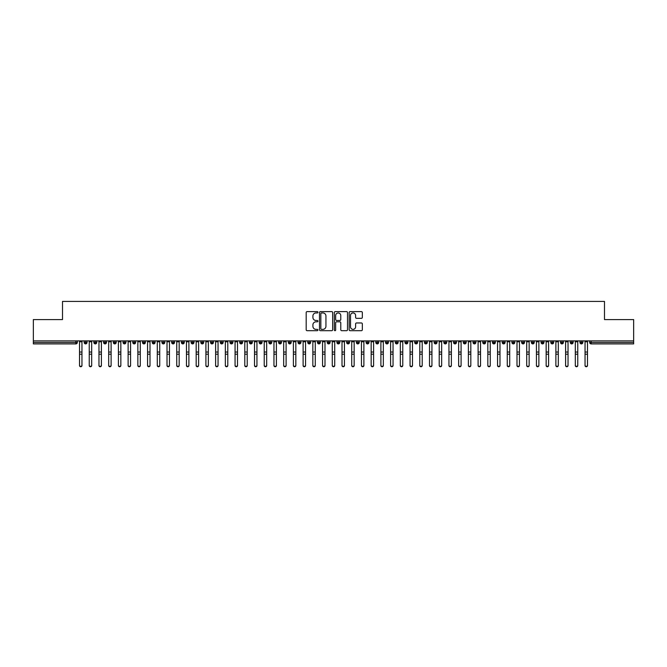 <?xml version="1.0" encoding="UTF-8"?>
<svg xmlns="http://www.w3.org/2000/svg" width="667" height="667" viewBox="0 0 667 667"><rect width="100%" height="100%" fill="white"/><g stroke="black" fill="none" stroke-linecap="round" stroke-linejoin="round"><path stroke-width="1" d="M317.942 312.273A0.667 0.667 0 0 0 317.275 311.606L307.137 311.606A0.95 0.95 0 0 0 306.186 312.565L306.186 329.74A0.95 0.95 0 0 0 307.137 330.69L317.275 330.69A0.667 0.667 0 0 0 317.942 330.023A0.667 0.667 0 0 0 317.275 329.356L315.966 329.356A3.052 3.052 0 0 1 312.915 326.305L312.915 324.871A3.052 3.052 0 0 1 315.966 321.819L317.275 321.819A0.667 0.667 0 0 0 317.942 321.152A0.667 0.667 0 0 0 317.275 320.485L315.966 320.485A3.052 3.052 0 0 1 312.915 317.425L312.915 316A3.052 3.052 0 0 1 315.966 312.948L317.275 312.948A0.667 0.667 0 0 0 317.942 312.273M361.389 318.334A0.95 0.95 0 0 0 362.339 317.384L362.339 312.565A0.95 0.95 0 0 0 361.389 311.606L350.125 311.606A0.95 0.95 0 0 0 349.175 312.565L349.175 329.74A0.95 0.95 0 0 0 350.125 330.69L361.389 330.69A0.95 0.95 0 0 0 362.339 329.74L362.339 323.92A0.95 0.95 0 0 0 361.389 322.961L356.57 322.961A0.95 0.95 0 0 0 355.611 323.92L355.611 326.805A2.551 2.551 0 0 1 353.06 329.356A2.551 2.551 0 0 1 350.508 326.805L350.508 315.499A2.551 2.551 0 0 1 353.06 312.948A2.551 2.551 0 0 1 355.611 315.499L355.611 317.384A0.95 0.95 0 0 0 356.57 318.334L361.389 318.334M33.35 340.887L633.65 340.887L633.65 319.593L604.485 319.593L604.485 301.417L62.515 301.417L62.515 319.593L33.35 319.593L33.35 342.438L75.855 342.438L75.855 340.887M332.666 312.565A0.95 0.95 0 0 0 331.707 311.606L320.452 311.606A0.95 0.95 0 0 0 319.493 312.565L319.493 329.74A0.95 0.95 0 0 0 320.452 330.69L331.707 330.69A0.95 0.95 0 0 0 332.666 329.74L332.666 312.565M335.293 311.606L346.548 311.606A0.95 0.95 0 0 1 347.507 312.565L347.507 329.74A0.95 0.95 0 0 1 346.548 330.69L341.729 330.69A0.95 0.95 0 0 1 340.779 329.74L340.779 322.77A0.95 0.95 0 0 0 339.82 321.819L336.627 321.819A0.95 0.95 0 0 0 335.668 322.77L335.668 330.023A0.667 0.667 0 0 1 335.001 330.69A0.667 0.667 0 0 1 334.334 330.023L334.334 312.565A0.95 0.95 0 0 1 335.293 311.606M77.314 342.438L75.855 342.438L75.855 343.897A1.459 1.459 0 0 0 77.314 342.438L77.314 340.887L77.314 342.438A1.459 1.459 0 0 1 75.855 343.897L33.35 343.897L33.35 342.438M633.65 340.887L633.65 343.897L591.145 343.897A1.459 1.459 0 0 1 589.686 342.438L589.686 340.887M85.626 340.887L85.626 343.897A1.459 1.459 0 0 1 84.167 342.438L84.167 340.887M87.035 340.887L87.035 342.438A1.459 1.459 0 0 1 85.626 343.897A1.459 1.459 0 0 0 87.035 342.438L84.167 342.438A1.459 1.459 0 0 0 85.626 343.897M95.348 340.887L95.348 343.897A1.459 1.459 0 0 1 93.889 342.438L93.889 340.887L93.889 342.438A1.459 1.459 0 0 0 95.348 343.897A1.459 1.459 0 0 0 96.757 342.438L96.757 340.887M105.069 340.887L105.069 343.897A1.459 1.459 0 0 1 103.61 342.438L103.61 340.887L103.61 342.438A1.459 1.459 0 0 0 105.069 343.897A1.459 1.459 0 0 0 106.478 342.438L106.478 340.887M114.791 340.887L114.791 343.897A1.459 1.459 0 0 1 113.332 342.438L113.332 340.887L113.332 342.438A1.459 1.459 0 0 0 114.791 343.897A1.459 1.459 0 0 0 116.2 342.438L116.2 340.887M124.512 340.887L124.512 343.897A1.459 1.459 0 0 1 123.053 342.438L123.053 340.887L123.053 342.438A1.459 1.459 0 0 0 124.512 343.897A1.459 1.459 0 0 0 125.921 342.438L125.921 340.887M134.234 340.887L134.234 343.897A1.459 1.459 0 0 1 132.775 342.438L132.775 340.887L132.775 342.438A1.459 1.459 0 0 0 134.234 343.897A1.459 1.459 0 0 0 135.643 342.438L135.643 340.887M143.955 340.887L143.955 343.897A1.459 1.459 0 0 1 142.496 342.438L142.496 340.887L142.496 342.438A1.459 1.459 0 0 0 143.955 343.897A1.459 1.459 0 0 0 145.364 342.438L145.364 340.887M153.677 340.887L153.677 343.897A1.459 1.459 0 0 1 152.218 342.438L152.218 340.887L152.218 342.438A1.459 1.459 0 0 0 153.677 343.897A1.459 1.459 0 0 0 155.086 342.438L155.086 340.887M163.398 340.887L163.398 343.897A1.459 1.459 0 0 1 161.939 342.438L161.939 340.887L161.939 342.438A1.459 1.459 0 0 0 163.398 343.897A1.459 1.459 0 0 0 164.807 342.438L164.807 340.887M173.12 340.887L173.12 343.897A1.459 1.459 0 0 1 171.661 342.438L171.661 340.887L171.661 342.438A1.459 1.459 0 0 0 173.12 343.897A1.459 1.459 0 0 0 174.529 342.438L174.529 340.887M182.841 340.887L182.841 343.897A1.459 1.459 0 0 1 181.382 342.438L181.382 340.887L181.382 342.438A1.459 1.459 0 0 0 182.841 343.897A1.459 1.459 0 0 0 184.25 342.438L184.25 340.887M192.563 340.887L192.563 343.897A1.459 1.459 0 0 1 191.104 342.438L191.104 340.887L191.104 342.438A1.459 1.459 0 0 0 192.563 343.897A1.459 1.459 0 0 0 193.972 342.438L193.972 340.887M202.284 340.887L202.284 343.897A1.459 1.459 0 0 1 200.825 342.438A1.459 1.459 0 0 0 202.284 343.897A1.459 1.459 0 0 1 200.825 342.438L200.825 340.887M203.693 340.887L203.693 342.438A1.459 1.459 0 0 1 202.284 343.897A1.459 1.459 0 0 0 203.693 342.438L200.825 342.438M212.006 343.897A1.459 1.459 0 0 1 210.547 342.438L210.547 340.887L210.547 342.438A1.459 1.459 0 0 0 212.006 343.897A1.459 1.459 0 0 0 213.415 342.438L213.415 340.887L213.415 342.438A1.459 1.459 0 0 1 212.006 343.897L212.006 342.438L213.415 342.438M221.727 340.887L221.727 343.897A1.459 1.459 0 0 1 220.268 342.438L220.268 340.887L220.268 342.438A1.459 1.459 0 0 0 221.727 343.897A1.459 1.459 0 0 0 223.137 342.438L223.137 340.887M231.449 340.887L231.449 343.897A1.459 1.459 0 0 1 229.99 342.438L229.99 340.887L229.99 342.438A1.459 1.459 0 0 0 231.449 343.897A1.459 1.459 0 0 0 232.858 342.438L232.858 340.887M241.171 340.887L241.171 342.438L239.711 342.438L239.711 340.887L239.711 342.438A1.459 1.459 0 0 0 241.171 343.897A1.459 1.459 0 0 0 242.58 342.438L242.58 340.887L242.58 342.438A1.459 1.459 0 0 1 241.171 343.897A1.459 1.459 0 0 1 239.711 342.438A1.459 1.459 0 0 0 241.171 343.897L241.171 342.438L242.58 342.438M250.892 340.887L250.892 343.897A1.459 1.459 0 0 1 249.433 342.438L249.433 340.887L249.433 342.438A1.459 1.459 0 0 0 250.892 343.897A1.459 1.459 0 0 0 252.301 342.438L252.301 340.887M260.614 340.887L260.614 343.897A1.459 1.459 0 0 1 259.155 342.438L259.155 340.887L259.155 342.438A1.459 1.459 0 0 0 260.614 343.897A1.459 1.459 0 0 0 262.023 342.438L262.023 340.887M270.335 340.887L270.335 343.897A1.459 1.459 0 0 1 268.876 342.438L268.876 340.887L268.876 342.438A1.459 1.459 0 0 0 270.335 343.897A1.459 1.459 0 0 0 271.744 342.438L271.744 340.887M280.057 340.887L280.057 343.897A1.459 1.459 0 0 1 278.598 342.438L278.598 340.887M281.466 340.887L281.466 342.438A1.459 1.459 0 0 1 280.057 343.897A1.459 1.459 0 0 0 281.466 342.438L278.598 342.438A1.459 1.459 0 0 0 280.057 343.897M289.778 340.887L289.778 343.897A1.459 1.459 0 0 1 288.319 342.438L288.319 340.887L288.319 342.438A1.459 1.459 0 0 0 289.778 343.897A1.459 1.459 0 0 0 291.187 342.438L291.187 340.887M299.5 340.887L299.5 343.897A1.459 1.459 0 0 1 298.041 342.438L298.041 340.887M300.909 340.887L300.909 342.438A1.459 1.459 0 0 1 299.5 343.897A1.459 1.459 0 0 0 300.909 342.438L298.041 342.438A1.459 1.459 0 0 0 299.5 343.897M309.221 340.887L309.221 343.897A1.459 1.459 0 0 1 307.762 342.438L307.762 340.887M310.63 340.887L310.63 342.438A1.459 1.459 0 0 1 309.221 343.897A1.459 1.459 0 0 0 310.63 342.438L307.762 342.438A1.459 1.459 0 0 0 309.221 343.897M318.943 340.887L318.943 343.897A1.459 1.459 0 0 1 317.484 342.438A1.459 1.459 0 0 0 318.943 343.897A1.459 1.459 0 0 1 317.484 342.438L317.484 340.887M320.352 340.887L320.352 342.438L320.352 340.887M328.664 340.887L328.664 343.897A1.459 1.459 0 0 1 327.205 342.438L327.205 340.887M330.073 340.887L330.073 342.438A1.459 1.459 0 0 1 328.664 343.897A1.459 1.459 0 0 0 330.073 342.438L327.205 342.438A1.459 1.459 0 0 0 328.664 343.897M338.386 340.887L338.386 343.897A1.459 1.459 0 0 1 336.927 342.438L336.927 340.887M339.795 340.887L339.795 342.438A1.459 1.459 0 0 1 338.386 343.897A1.459 1.459 0 0 0 339.795 342.438L336.927 342.438A1.459 1.459 0 0 0 338.386 343.897M348.107 340.887L348.107 343.897A1.459 1.459 0 0 1 346.648 342.438L346.648 340.887M349.516 340.887L349.516 342.438A1.459 1.459 0 0 1 348.107 343.897A1.459 1.459 0 0 0 349.516 342.438L346.648 342.438A1.459 1.459 0 0 0 348.107 343.897M357.829 340.887L357.829 343.897A1.459 1.459 0 0 1 356.37 342.438L356.37 340.887M359.238 340.887L359.238 342.438A1.459 1.459 0 0 1 357.829 343.897A1.459 1.459 0 0 0 359.238 342.438L356.37 342.438A1.459 1.459 0 0 0 357.829 343.897M367.55 340.887L367.55 343.897A1.459 1.459 0 0 1 366.091 342.438L366.091 340.887M368.959 340.887L368.959 342.438L368.959 340.887M377.272 340.887L377.272 343.897A1.459 1.459 0 0 1 375.813 342.438L375.813 340.887M378.681 340.887L378.681 342.438A1.459 1.459 0 0 1 377.272 343.897A1.459 1.459 0 0 0 378.681 342.438L375.813 342.438A1.459 1.459 0 0 0 377.272 343.897M386.993 340.887L386.993 343.897A1.459 1.459 0 0 1 385.534 342.438L385.534 340.887L385.534 342.438A1.459 1.459 0 0 0 386.993 343.897A1.459 1.459 0 0 0 388.402 342.438L388.402 340.887M396.715 340.887L396.715 343.897A1.459 1.459 0 0 1 395.256 342.438L395.256 340.887M398.124 340.887L398.124 342.438L398.124 340.887M406.436 340.887L406.436 343.897A1.459 1.459 0 0 1 404.977 342.438A1.459 1.459 0 0 0 406.436 343.897A1.459 1.459 0 0 1 404.977 342.438L404.977 340.887M407.845 340.887L407.845 342.438L407.845 340.887M416.158 340.887L416.158 343.897A1.459 1.459 0 0 1 414.699 342.438L414.699 340.887L414.699 342.438A1.459 1.459 0 0 0 416.158 343.897A1.459 1.459 0 0 0 417.567 342.438L417.567 340.887M425.88 340.887L425.88 343.897A1.459 1.459 0 0 1 424.42 342.438A1.459 1.459 0 0 0 425.88 343.897A1.459 1.459 0 0 1 424.42 342.438L424.42 340.887M427.289 340.887L427.289 342.438A1.459 1.459 0 0 1 425.88 343.897A1.459 1.459 0 0 0 427.289 342.438L424.42 342.438M435.601 340.887L435.601 343.897A1.459 1.459 0 0 1 434.142 342.438L434.142 340.887L434.142 342.438A1.459 1.459 0 0 0 435.601 343.897A1.459 1.459 0 0 0 437.01 342.438L437.01 340.887M445.323 340.887L445.323 343.897A1.459 1.459 0 0 1 443.863 342.438L443.863 340.887M446.732 340.887L446.732 342.438L446.732 340.887M455.044 340.887L455.044 343.897A1.459 1.459 0 0 1 453.585 342.438A1.459 1.459 0 0 0 455.044 343.897A1.459 1.459 0 0 1 453.585 342.438L453.585 340.887M456.453 340.887L456.453 342.438L456.453 340.887M464.766 340.887L464.766 343.897A1.459 1.459 0 0 1 463.307 342.438L463.307 340.887M466.175 340.887L466.175 342.438L466.175 340.887M474.487 340.887L474.487 343.897A1.459 1.459 0 0 1 473.028 342.438L473.028 340.887M475.896 340.887L475.896 342.438A1.459 1.459 0 0 1 474.487 343.897A1.459 1.459 0 0 0 475.896 342.438L473.028 342.438A1.459 1.459 0 0 0 474.487 343.897M484.209 340.887L484.209 343.897A1.459 1.459 0 0 1 482.75 342.438A1.459 1.459 0 0 0 484.209 343.897A1.459 1.459 0 0 1 482.75 342.438L482.75 340.887M485.618 340.887L485.618 342.438A1.459 1.459 0 0 1 484.209 343.897A1.459 1.459 0 0 0 485.618 342.438L482.75 342.438M493.93 340.887L493.93 343.897A1.459 1.459 0 0 1 492.471 342.438A1.459 1.459 0 0 0 493.93 343.897A1.459 1.459 0 0 1 492.471 342.438L492.471 340.887M495.339 340.887L495.339 342.438L495.339 340.887M503.652 340.887L503.652 343.897A1.459 1.459 0 0 1 502.193 342.438L502.193 340.887L502.193 342.438A1.459 1.459 0 0 0 503.652 343.897A1.459 1.459 0 0 0 505.061 342.438L505.061 340.887M513.373 340.887L513.373 343.897A1.459 1.459 0 0 1 511.914 342.438A1.459 1.459 0 0 0 513.373 343.897A1.459 1.459 0 0 1 511.914 342.438L511.914 340.887M514.782 340.887L514.782 342.438A1.459 1.459 0 0 1 513.373 343.897A1.459 1.459 0 0 0 514.782 342.438L511.914 342.438M523.095 340.887L523.095 343.897A1.459 1.459 0 0 1 521.636 342.438A1.459 1.459 0 0 0 523.095 343.897A1.459 1.459 0 0 1 521.636 342.438L521.636 340.887M524.504 340.887L524.504 342.438L524.504 340.887M532.816 340.887L532.816 343.897A1.459 1.459 0 0 1 531.357 342.438L531.357 340.887M534.225 340.887L534.225 342.438L534.225 340.887M542.538 340.887L542.538 343.897A1.459 1.459 0 0 1 541.079 342.438A1.459 1.459 0 0 0 542.538 343.897A1.459 1.459 0 0 1 541.079 342.438L541.079 340.887M543.947 340.887L543.947 342.438L543.947 340.887M552.259 340.887L552.259 343.897A1.459 1.459 0 0 1 550.8 342.438A1.459 1.459 0 0 0 552.259 343.897A1.459 1.459 0 0 1 550.8 342.438L550.8 340.887M553.668 340.887L553.668 342.438L553.668 340.887M561.981 340.887L561.981 343.897A1.459 1.459 0 0 1 560.522 342.438A1.459 1.459 0 0 0 561.981 343.897A1.459 1.459 0 0 1 560.522 342.438L560.522 340.887M563.39 340.887L563.39 342.438A1.459 1.459 0 0 1 561.981 343.897A1.459 1.459 0 0 0 563.39 342.438L560.522 342.438M571.702 340.887L571.702 343.897A1.459 1.459 0 0 1 570.243 342.438L570.243 340.887M573.111 340.887L573.111 342.438L573.111 340.887M581.424 340.887L581.424 343.897A1.459 1.459 0 0 1 579.965 342.438A1.459 1.459 0 0 0 581.424 343.897A1.459 1.459 0 0 1 579.965 342.438L579.965 340.887M582.833 340.887L582.833 342.438L582.833 340.887M212.006 340.887L212.006 342.438L210.547 342.438M318.943 343.897A1.459 1.459 0 0 0 320.352 342.438A1.459 1.459 0 0 1 318.943 343.897M367.55 343.897A1.459 1.459 0 0 0 368.959 342.438A1.459 1.459 0 0 1 367.55 343.897A1.459 1.459 0 0 1 366.091 342.438L368.959 342.438M396.715 343.897A1.459 1.459 0 0 0 398.124 342.438A1.459 1.459 0 0 1 396.715 343.897A1.459 1.459 0 0 1 395.256 342.438L398.124 342.438M406.436 343.897A1.459 1.459 0 0 0 407.845 342.438A1.459 1.459 0 0 1 406.436 343.897M445.323 343.897A1.459 1.459 0 0 0 446.732 342.438A1.459 1.459 0 0 1 445.323 343.897A1.459 1.459 0 0 1 443.863 342.438L446.732 342.438M455.044 343.897A1.459 1.459 0 0 0 456.453 342.438A1.459 1.459 0 0 1 455.044 343.897M464.766 343.897A1.459 1.459 0 0 0 466.175 342.438A1.459 1.459 0 0 1 464.766 343.897A1.459 1.459 0 0 1 463.307 342.438L466.175 342.438M493.93 343.897A1.459 1.459 0 0 0 495.339 342.438A1.459 1.459 0 0 1 493.93 343.897M523.095 343.897A1.459 1.459 0 0 0 524.504 342.438A1.459 1.459 0 0 1 523.095 343.897M532.816 343.897A1.459 1.459 0 0 0 534.225 342.438A1.459 1.459 0 0 1 532.816 343.897A1.459 1.459 0 0 1 531.357 342.438L534.225 342.438M542.538 343.897A1.459 1.459 0 0 0 543.947 342.438A1.459 1.459 0 0 1 542.538 343.897M552.259 343.897A1.459 1.459 0 0 0 553.668 342.438A1.459 1.459 0 0 1 552.259 343.897M571.702 343.897A1.459 1.459 0 0 0 573.111 342.438A1.459 1.459 0 0 1 571.702 343.897A1.459 1.459 0 0 1 570.243 342.438L573.111 342.438M591.145 343.897A1.459 1.459 0 0 1 589.686 342.438A1.459 1.459 0 0 0 591.145 343.897L591.145 342.438L633.65 342.438M581.424 343.897A1.459 1.459 0 0 0 582.833 342.438A1.459 1.459 0 0 1 581.424 343.897M321.502 312.948A0.667 0.667 0 0 0 320.835 313.615L320.835 328.689A0.667 0.667 0 0 0 321.502 329.356L322.886 329.356A3.052 3.052 0 0 0 325.938 326.305L325.938 316A3.052 3.052 0 0 0 322.886 312.948L321.502 312.948M340.779 315.541A2.551 2.551 0 0 0 338.227 312.99A2.551 2.551 0 0 0 335.668 315.541L335.668 319.526A0.95 0.95 0 0 0 336.627 320.485L339.82 320.485A0.95 0.95 0 0 0 340.779 319.526L340.779 315.541M81.958 365.583A1.217 1.159 180 0 1 80.74 366.742A1.217 1.159 180 0 1 79.523 365.583L79.523 365.208A1.217 1.159 -0 0 0 80.74 366.366A1.217 1.159 -0 0 0 81.958 365.208L81.958 354.577M79.523 340.887L79.523 365.208M81.958 340.887L81.958 365.208M91.679 365.583A1.217 1.159 180 0 1 90.462 366.742A1.217 1.159 180 0 1 89.245 365.583L89.245 365.208A1.217 1.159 -0 0 0 90.462 366.366A1.217 1.159 -0 0 0 91.679 365.208L91.679 354.577M101.401 365.583A1.217 1.159 180 0 1 100.183 366.742A1.217 1.159 180 0 1 98.966 365.583L98.966 365.208A1.217 1.159 -0 0 0 100.183 366.366A1.217 1.159 -0 0 0 101.401 365.208L101.401 354.577M111.122 365.583A1.217 1.159 180 0 1 109.905 366.742A1.217 1.159 180 0 1 108.688 365.583L108.688 365.208A1.217 1.159 -0 0 0 109.905 366.366A1.217 1.159 -0 0 0 111.122 365.208L111.122 354.577M120.844 365.583A1.217 1.159 180 0 1 119.626 366.742A1.217 1.159 180 0 1 118.409 365.583L118.409 365.208A1.217 1.159 -0 0 0 119.626 366.366A1.217 1.159 -0 0 0 120.844 365.208L120.844 354.577M89.245 340.887L89.245 365.208M91.679 340.887L91.679 365.208M98.966 340.887L98.966 365.208M101.401 340.887L101.401 365.208M108.688 340.887L108.688 365.208M111.122 340.887L111.122 365.208M118.409 340.887L118.409 365.208M120.844 340.887L120.844 365.208M130.565 365.583A1.217 1.159 180 0 1 129.348 366.742A1.217 1.159 180 0 1 128.131 365.583L128.131 365.208A1.217 1.159 -0 0 0 129.348 366.366A1.217 1.159 -0 0 0 130.565 365.208L130.565 354.577M128.131 340.887L128.131 365.208M130.565 340.887L130.565 365.208M140.287 365.583A1.217 1.159 180 0 1 139.07 366.742A1.217 1.159 180 0 1 137.852 365.583L137.852 365.208A1.217 1.159 -0 0 0 139.07 366.366A1.217 1.159 -0 0 0 140.287 365.208L140.287 354.577M150.008 365.583A1.217 1.159 180 0 1 148.791 366.742A1.217 1.159 180 0 1 147.574 365.583L147.574 365.208A1.217 1.159 -0 0 0 148.791 366.366A1.217 1.159 -0 0 0 150.008 365.208L150.008 354.577M159.73 365.583A1.217 1.159 180 0 1 158.513 366.742A1.217 1.159 180 0 1 157.295 365.583L157.295 365.208A1.217 1.159 -0 0 0 158.513 366.366A1.217 1.159 -0 0 0 159.73 365.208L159.73 354.577M169.451 365.583A1.217 1.159 180 0 1 168.234 366.742A1.217 1.159 180 0 1 167.017 365.583L167.017 365.208A1.217 1.159 -0 0 0 168.234 366.366A1.217 1.159 -0 0 0 169.451 365.208L169.451 354.577M137.852 340.887L137.852 365.208M140.287 340.887L140.287 365.208M147.574 340.887L147.574 365.208M150.008 340.887L150.008 365.208M157.295 340.887L157.295 365.208M159.73 340.887L159.73 365.208M167.017 340.887L167.017 365.208M169.451 340.887L169.451 365.208M179.173 365.583A1.217 1.159 180 0 1 177.956 366.742A1.217 1.159 180 0 1 176.738 365.583L176.738 365.208A1.217 1.159 -0 0 0 177.956 366.366A1.217 1.159 -0 0 0 179.173 365.208L179.173 354.577M188.894 365.583A1.217 1.159 180 0 1 187.677 366.742A1.217 1.159 180 0 1 186.46 365.583L186.46 365.208A1.217 1.159 -0 0 0 187.677 366.366A1.217 1.159 -0 0 0 188.894 365.208L188.894 354.577M198.616 365.583A1.217 1.159 180 0 1 197.399 366.742A1.217 1.159 180 0 1 196.181 365.583L196.181 365.208A1.217 1.159 -0 0 0 197.399 366.366A1.217 1.159 -0 0 0 198.616 365.208L198.616 354.577M208.337 365.583A1.217 1.159 180 0 1 207.12 366.742A1.217 1.159 180 0 1 205.903 365.583L205.903 365.208A1.217 1.159 -0 0 0 207.12 366.366A1.217 1.159 -0 0 0 208.337 365.208L208.337 354.577M218.059 365.583A1.217 1.159 180 0 1 216.842 366.742A1.217 1.159 180 0 1 215.624 365.583L215.624 365.208A1.217 1.159 -0 0 0 216.842 366.366A1.217 1.159 -0 0 0 218.059 365.208L218.059 354.577M176.738 340.887L176.738 365.208M179.173 340.887L179.173 365.208M186.46 340.887L186.46 365.208M188.894 340.887L188.894 365.208M196.181 340.887L196.181 365.208M198.616 340.887L198.616 365.208M205.903 340.887L205.903 365.208M208.337 340.887L208.337 365.208M215.624 340.887L215.624 365.208M218.059 340.887L218.059 365.208M227.78 365.583A1.217 1.159 180 0 1 226.563 366.742A1.217 1.159 180 0 1 225.346 365.583L225.346 365.208A1.217 1.159 -0 0 0 226.563 366.366A1.217 1.159 -0 0 0 227.78 365.208L227.78 354.577M225.346 340.887L225.346 365.208M227.78 340.887L227.78 365.208M237.502 365.583A1.217 1.159 180 0 1 236.285 366.742A1.217 1.159 180 0 1 235.067 365.583L235.067 365.208A1.217 1.159 -0 0 0 236.285 366.366A1.217 1.159 -0 0 0 237.502 365.208L237.502 354.577M235.067 340.887L235.067 365.208M237.502 340.887L237.502 365.208M247.224 365.583A1.217 1.159 180 0 1 246.006 366.742A1.217 1.159 180 0 1 244.789 365.583L244.789 365.208A1.217 1.159 -0 0 0 246.006 366.366A1.217 1.159 -0 0 0 247.224 365.208L247.224 354.577M244.789 340.887L244.789 365.208M247.224 340.887L247.224 365.208M256.945 365.583A1.217 1.159 180 0 1 255.728 366.742A1.217 1.159 180 0 1 254.511 365.583L254.511 365.208A1.217 1.159 -0 0 0 255.728 366.366A1.217 1.159 -0 0 0 256.945 365.208L256.945 354.577M254.511 340.887L254.511 365.208M256.945 340.887L256.945 365.208M266.667 365.583A1.217 1.159 180 0 1 265.449 366.742A1.217 1.159 180 0 1 264.232 365.583L264.232 365.208A1.217 1.159 -0 0 0 265.449 366.366A1.217 1.159 -0 0 0 266.667 365.208L266.667 354.577M264.232 340.887L264.232 365.208M266.667 340.887L266.667 365.208M276.388 365.583A1.217 1.159 180 0 1 275.171 366.742A1.217 1.159 180 0 1 273.954 365.583L273.954 365.208A1.217 1.159 -0 0 0 275.171 366.366A1.217 1.159 -0 0 0 276.388 365.208L276.388 354.577M273.954 340.887L273.954 365.208M276.388 340.887L276.388 365.208M286.11 365.583A1.217 1.159 180 0 1 284.892 366.742A1.217 1.159 180 0 1 283.675 365.583L283.675 365.208A1.217 1.159 -0 0 0 284.892 366.366A1.217 1.159 -0 0 0 286.11 365.208L286.11 354.577M283.675 340.887L283.675 365.208M286.11 340.887L286.11 365.208M295.831 365.583A1.217 1.159 180 0 1 294.614 366.742A1.217 1.159 180 0 1 293.397 365.583L293.397 365.208A1.217 1.159 -0 0 0 294.614 366.366A1.217 1.159 -0 0 0 295.831 365.208L295.831 354.577M293.397 340.887L293.397 365.208M295.831 340.887L295.831 365.208M305.553 365.583A1.217 1.159 180 0 1 304.335 366.742A1.217 1.159 180 0 1 303.118 365.583L303.118 365.208A1.217 1.159 -0 0 0 304.335 366.366A1.217 1.159 -0 0 0 305.553 365.208L305.553 354.577M303.118 340.887L303.118 365.208M305.553 340.887L305.553 365.208M315.274 365.583A1.217 1.159 180 0 1 314.057 366.742A1.217 1.159 180 0 1 312.84 365.583L312.84 365.208A1.217 1.159 -0 0 0 314.057 366.366A1.217 1.159 -0 0 0 315.274 365.208L315.274 354.577M312.84 340.887L312.84 365.208M315.274 340.887L315.274 365.208M324.996 365.583A1.217 1.159 180 0 1 323.778 366.742A1.217 1.159 180 0 1 322.561 365.583L322.561 365.208A1.217 1.159 -0 0 0 323.778 366.366A1.217 1.159 -0 0 0 324.996 365.208L324.996 354.577M322.561 340.887L322.561 365.208M324.996 340.887L324.996 365.208M334.717 365.583A1.217 1.159 180 0 1 333.5 366.742A1.217 1.159 180 0 1 332.283 365.583L332.283 365.208A1.217 1.159 -0 0 0 333.5 366.366A1.217 1.159 -0 0 0 334.717 365.208L334.717 354.577M332.283 340.887L332.283 365.208M334.717 340.887L334.717 365.208M344.439 365.583A1.217 1.159 180 0 1 343.222 366.742A1.217 1.159 180 0 1 342.004 365.583L342.004 365.208A1.217 1.159 -0 0 0 343.222 366.366A1.217 1.159 -0 0 0 344.439 365.208L344.439 354.577M342.004 340.887L342.004 365.208M344.439 340.887L344.439 365.208M354.16 365.583A1.217 1.159 180 0 1 352.943 366.742A1.217 1.159 180 0 1 351.726 365.583L351.726 365.208A1.217 1.159 -0 0 0 352.943 366.366A1.217 1.159 -0 0 0 354.16 365.208L354.16 354.577M351.726 340.887L351.726 365.208M354.16 340.887L354.16 365.208M363.882 365.583A1.217 1.159 180 0 1 362.665 366.742A1.217 1.159 180 0 1 361.447 365.583L361.447 365.208A1.217 1.159 -0 0 0 362.665 366.366A1.217 1.159 -0 0 0 363.882 365.208L363.882 354.577M361.447 340.887L361.447 365.208M363.882 340.887L363.882 365.208M373.603 365.583A1.217 1.159 180 0 1 372.386 366.742A1.217 1.159 180 0 1 371.169 365.583L371.169 365.208A1.217 1.159 -0 0 0 372.386 366.366A1.217 1.159 -0 0 0 373.603 365.208L373.603 354.577M371.169 340.887L371.169 365.208M373.603 340.887L373.603 365.208M383.325 365.583A1.217 1.159 180 0 1 382.108 366.742A1.217 1.159 180 0 1 380.89 365.583L380.89 365.208A1.217 1.159 -0 0 0 382.108 366.366A1.217 1.159 -0 0 0 383.325 365.208L383.325 354.577M380.89 340.887L380.89 365.208M383.325 340.887L383.325 365.208M393.046 365.583A1.217 1.159 180 0 1 391.829 366.742A1.217 1.159 180 0 1 390.612 365.583L390.612 365.208A1.217 1.159 -0 0 0 391.829 366.366A1.217 1.159 -0 0 0 393.046 365.208L393.046 354.577M390.612 340.887L390.612 365.208M393.046 340.887L393.046 365.208M402.768 365.583A1.217 1.159 180 0 1 401.551 366.742A1.217 1.159 180 0 1 400.333 365.583L400.333 365.208A1.217 1.159 -0 0 0 401.551 366.366A1.217 1.159 -0 0 0 402.768 365.208L402.768 354.577M400.333 340.887L400.333 365.208M402.768 340.887L402.768 365.208M412.489 365.583A1.217 1.159 180 0 1 411.272 366.742A1.217 1.159 180 0 1 410.055 365.583L410.055 365.208A1.217 1.159 -0 0 0 411.272 366.366A1.217 1.159 -0 0 0 412.489 365.208L412.489 354.577M410.055 340.887L410.055 365.208M412.489 340.887L412.489 365.208M422.211 365.583A1.217 1.159 180 0 1 420.994 366.742A1.217 1.159 180 0 1 419.776 365.583L419.776 365.208A1.217 1.159 -0 0 0 420.994 366.366A1.217 1.159 -0 0 0 422.211 365.208L422.211 354.577M419.776 340.887L419.776 365.208M422.211 340.887L422.211 365.208M431.933 365.583A1.217 1.159 180 0 1 430.715 366.742A1.217 1.159 180 0 1 429.498 365.583L429.498 365.208A1.217 1.159 -0 0 0 430.715 366.366A1.217 1.159 -0 0 0 431.933 365.208L431.933 354.577M429.498 340.887L429.498 365.208M431.933 340.887L431.933 365.208M441.654 365.583A1.217 1.159 180 0 1 440.437 366.742A1.217 1.159 180 0 1 439.219 365.583L439.219 365.208A1.217 1.159 -0 0 0 440.437 366.366A1.217 1.159 -0 0 0 441.654 365.208L441.654 354.577M439.219 340.887L439.219 365.208M441.654 340.887L441.654 365.208M451.376 365.583A1.217 1.159 180 0 1 450.158 366.742A1.217 1.159 180 0 1 448.941 365.583L448.941 365.208A1.217 1.159 -0 0 0 450.158 366.366A1.217 1.159 -0 0 0 451.376 365.208L451.376 354.577M448.941 340.887L448.941 365.208M451.376 340.887L451.376 365.208M461.097 365.583A1.217 1.159 180 0 1 459.88 366.742A1.217 1.159 180 0 1 458.663 365.583L458.663 365.208A1.217 1.159 -0 0 0 459.88 366.366A1.217 1.159 -0 0 0 461.097 365.208L461.097 354.577M458.663 340.887L458.663 365.208M461.097 340.887L461.097 365.208M470.819 365.583A1.217 1.159 180 0 1 469.601 366.742A1.217 1.159 180 0 1 468.384 365.583L468.384 365.208A1.217 1.159 -0 0 0 469.601 366.366A1.217 1.159 -0 0 0 470.819 365.208L470.819 354.577M468.384 340.887L468.384 365.208M470.819 340.887L470.819 365.208M480.54 365.583A1.217 1.159 180 0 1 479.323 366.742A1.217 1.159 180 0 1 478.106 365.583L478.106 365.208A1.217 1.159 -0 0 0 479.323 366.366A1.217 1.159 -0 0 0 480.54 365.208L480.54 354.577M478.106 340.887L478.106 365.208M480.54 340.887L480.54 365.208M490.262 365.583A1.217 1.159 180 0 1 489.044 366.742A1.217 1.159 180 0 1 487.827 365.583L487.827 365.208A1.217 1.159 -0 0 0 489.044 366.366A1.217 1.159 -0 0 0 490.262 365.208L490.262 354.577M487.827 340.887L487.827 365.208M490.262 340.887L490.262 365.208M499.983 365.583A1.217 1.159 180 0 1 498.766 366.742A1.217 1.159 180 0 1 497.549 365.583L497.549 365.208A1.217 1.159 -0 0 0 498.766 366.366A1.217 1.159 -0 0 0 499.983 365.208L499.983 354.577M497.549 340.887L497.549 365.208M499.983 340.887L499.983 365.208M509.705 365.583A1.217 1.159 180 0 1 508.487 366.742A1.217 1.159 180 0 1 507.27 365.583L507.27 365.208A1.217 1.159 -0 0 0 508.487 366.366A1.217 1.159 -0 0 0 509.705 365.208L509.705 354.577M507.27 340.887L507.27 365.208M509.705 340.887L509.705 365.208M519.426 365.583A1.217 1.159 180 0 1 518.209 366.742A1.217 1.159 180 0 1 516.992 365.583L516.992 365.208A1.217 1.159 -0 0 0 518.209 366.366A1.217 1.159 -0 0 0 519.426 365.208L519.426 354.577M516.992 340.887L516.992 365.208M519.426 340.887L519.426 365.208M529.148 365.583A1.217 1.159 180 0 1 527.931 366.742A1.217 1.159 180 0 1 526.713 365.583L526.713 365.208A1.217 1.159 -0 0 0 527.931 366.366A1.217 1.159 -0 0 0 529.148 365.208L529.148 354.577M526.713 340.887L526.713 365.208M529.148 340.887L529.148 365.208M538.869 365.583A1.217 1.159 180 0 1 537.652 366.742A1.217 1.159 180 0 1 536.435 365.583L536.435 365.208A1.217 1.159 -0 0 0 537.652 366.366A1.217 1.159 -0 0 0 538.869 365.208L538.869 354.577M536.435 340.887L536.435 365.208M538.869 340.887L538.869 365.208M548.591 365.583A1.217 1.159 180 0 1 547.374 366.742A1.217 1.159 180 0 1 546.156 365.583L546.156 365.208A1.217 1.159 -0 0 0 547.374 366.366A1.217 1.159 -0 0 0 548.591 365.208L548.591 354.577M546.156 340.887L546.156 365.208M548.591 340.887L548.591 365.208M558.312 365.583A1.217 1.159 180 0 1 557.095 366.742A1.217 1.159 180 0 1 555.878 365.583L555.878 365.208A1.217 1.159 -0 0 0 557.095 366.366A1.217 1.159 -0 0 0 558.312 365.208L558.312 354.577M555.878 365.583L555.878 340.887M558.312 340.887L558.312 365.208M568.034 365.583A1.217 1.159 180 0 1 566.817 366.742A1.217 1.159 180 0 1 565.599 365.583L565.599 365.208A1.217 1.159 -0 0 0 566.817 366.366A1.217 1.159 -0 0 0 568.034 365.208L568.034 354.577M565.599 340.887L565.599 365.208M568.034 340.887L568.034 365.208M577.755 365.583A1.217 1.159 180 0 1 576.538 366.742A1.217 1.159 180 0 1 575.321 365.583L575.321 365.208A1.217 1.159 -0 0 0 576.538 366.366A1.217 1.159 -0 0 0 577.755 365.208L577.755 354.577M575.321 340.887L575.321 365.208M577.755 340.887L577.755 365.208M587.477 365.583A1.217 1.159 180 0 1 586.26 366.742A1.217 1.159 180 0 1 585.042 365.583L585.042 365.208A1.217 1.159 -0 0 0 586.26 366.366A1.217 1.159 -0 0 0 587.477 365.208L587.477 354.577M585.042 340.887L585.042 365.208M587.477 340.887L587.477 365.208M591.145 340.887L591.145 342.438L589.686 342.438M93.889 342.438A1.459 1.459 0 0 0 95.348 343.897A1.459 1.459 0 0 0 96.757 342.438L93.889 342.438M103.61 342.438A1.459 1.459 0 0 0 105.069 343.897A1.459 1.459 0 0 0 106.478 342.438L103.61 342.438M113.332 342.438A1.459 1.459 0 0 0 114.791 343.897A1.459 1.459 0 0 0 116.2 342.438L113.332 342.438M123.053 342.438A1.459 1.459 0 0 0 124.512 343.897A1.459 1.459 0 0 0 125.921 342.438L123.053 342.438M132.775 342.438L135.643 342.438A1.459 1.459 0 0 1 134.234 343.897M142.496 342.438A1.459 1.459 0 0 0 143.955 343.897A1.459 1.459 0 0 0 145.364 342.438L142.496 342.438M152.218 342.438L155.086 342.438A1.459 1.459 0 0 1 153.677 343.897M161.939 342.438A1.459 1.459 0 0 0 163.398 343.897A1.459 1.459 0 0 0 164.807 342.438L161.939 342.438M171.661 342.438A1.459 1.459 0 0 0 173.12 343.897A1.459 1.459 0 0 0 174.529 342.438L171.661 342.438M181.382 342.438A1.459 1.459 0 0 0 182.841 343.897A1.459 1.459 0 0 0 184.25 342.438L181.382 342.438M191.104 342.438A1.459 1.459 0 0 0 192.563 343.897A1.459 1.459 0 0 0 193.972 342.438L191.104 342.438M220.268 342.438L223.137 342.438A1.459 1.459 0 0 1 221.727 343.897M229.99 342.438A1.459 1.459 0 0 0 231.449 343.897A1.459 1.459 0 0 0 232.858 342.438L229.99 342.438M249.433 342.438L252.301 342.438A1.459 1.459 0 0 1 250.892 343.897M259.155 342.438A1.459 1.459 0 0 0 260.614 343.897A1.459 1.459 0 0 0 262.023 342.438L259.155 342.438M268.876 342.438L271.744 342.438A1.459 1.459 0 0 1 270.335 343.897M288.319 342.438L291.187 342.438A1.459 1.459 0 0 1 289.778 343.897M317.484 342.438L320.352 342.438M385.534 342.438L388.402 342.438A1.459 1.459 0 0 1 386.993 343.897M404.977 342.438L407.845 342.438M414.699 342.438A1.459 1.459 0 0 0 416.158 343.897A1.459 1.459 0 0 0 417.567 342.438L414.699 342.438M434.142 342.438L437.01 342.438A1.459 1.459 0 0 1 435.601 343.897M453.585 342.438L456.453 342.438M492.471 342.438L495.339 342.438M502.193 342.438A1.459 1.459 0 0 0 503.652 343.897A1.459 1.459 0 0 0 505.061 342.438L502.193 342.438M521.636 342.438L524.504 342.438M541.079 342.438L543.947 342.438M550.8 342.438L553.668 342.438M579.965 342.438L582.833 342.438M81.958 341.771L79.523 341.771M81.958 352.034L79.523 352.034M81.958 354.202L79.523 354.202M91.679 341.771L89.245 341.771M91.679 352.034L89.245 352.034M91.679 354.202L89.245 354.202M101.401 341.771L98.966 341.771M101.401 352.034L98.966 352.034M101.401 354.202L98.966 354.202M111.122 341.771L108.688 341.771M111.122 352.034L108.688 352.034M111.122 354.202L108.688 354.202M120.844 341.771L118.409 341.771M120.844 352.034L118.409 352.034M120.844 354.202L118.409 354.202M130.565 341.771L128.131 341.771M130.565 352.034L128.131 352.034M130.565 354.202L128.131 354.202M140.287 341.771L137.852 341.771M140.287 352.034L137.852 352.034M140.287 354.202L137.852 354.202M150.008 341.771L147.574 341.771M150.008 352.034L147.574 352.034M150.008 354.202L147.574 354.202M159.73 341.771L157.295 341.771M159.73 352.034L157.295 352.034M159.73 354.202L157.295 354.202M169.451 341.771L167.017 341.771M169.451 352.034L167.017 352.034M169.451 354.202L167.017 354.202M179.173 341.771L176.738 341.771M179.173 352.034L176.738 352.034M179.173 354.202L176.738 354.202M188.894 341.771L186.46 341.771M188.894 352.034L186.46 352.034M188.894 354.202L186.46 354.202M198.616 341.771L196.181 341.771M198.616 352.034L196.181 352.034M198.616 354.202L196.181 354.202M208.337 341.771L205.903 341.771M208.337 352.034L205.903 352.034M208.337 354.202L205.903 354.202M218.059 341.771L215.624 341.771M218.059 352.034L215.624 352.034M218.059 354.202L215.624 354.202M227.78 341.771L225.346 341.771M227.78 352.034L225.346 352.034M227.78 354.202L225.346 354.202M237.502 341.771L235.067 341.771M237.502 352.034L235.067 352.034M237.502 354.202L235.067 354.202M247.224 341.771L244.789 341.771M247.224 352.034L244.789 352.034M247.224 354.202L244.789 354.202M256.945 341.771L254.511 341.771M256.945 352.034L254.511 352.034M256.945 354.202L254.511 354.202M266.667 341.771L264.232 341.771M266.667 352.034L264.232 352.034M266.667 354.202L264.232 354.202M276.388 341.771L273.954 341.771M276.388 352.034L273.954 352.034M276.388 354.202L273.954 354.202M286.11 341.771L283.675 341.771M286.11 352.034L283.675 352.034M286.11 354.202L283.675 354.202M295.831 341.771L293.397 341.771M295.831 352.034L293.397 352.034M295.831 354.202L293.397 354.202M305.553 341.771L303.118 341.771M305.553 352.034L303.118 352.034M305.553 354.202L303.118 354.202M315.274 341.771L312.84 341.771M315.274 352.034L312.84 352.034M315.274 354.202L312.84 354.202M324.996 341.771L322.561 341.771M324.996 352.034L322.561 352.034M324.996 354.202L322.561 354.202M334.717 341.771L332.283 341.771M334.717 352.034L332.283 352.034M334.717 354.202L332.283 354.202M344.439 341.771L342.004 341.771M344.439 352.034L342.004 352.034M344.439 354.202L342.004 354.202M354.16 341.771L351.726 341.771M354.16 352.034L351.726 352.034M354.16 354.202L351.726 354.202M363.882 341.771L361.447 341.771M363.882 352.034L361.447 352.034M363.882 354.202L361.447 354.202M373.603 341.771L371.169 341.771M373.603 352.034L371.169 352.034M373.603 354.202L371.169 354.202M383.325 341.771L380.89 341.771M383.325 352.034L380.89 352.034M383.325 354.202L380.89 354.202M393.046 341.771L390.612 341.771M393.046 352.034L390.612 352.034M393.046 354.202L390.612 354.202M402.768 341.771L400.333 341.771M402.768 352.034L400.333 352.034M402.768 354.202L400.333 354.202M412.489 341.771L410.055 341.771M412.489 352.034L410.055 352.034M412.489 354.202L410.055 354.202M422.211 341.771L419.776 341.771M422.211 352.034L419.776 352.034M422.211 354.202L419.776 354.202M431.933 341.771L429.498 341.771M431.933 352.034L429.498 352.034M431.933 354.202L429.498 354.202M441.654 341.771L439.219 341.771M441.654 352.034L439.219 352.034M441.654 354.202L439.219 354.202M451.376 341.771L448.941 341.771M451.376 352.034L448.941 352.034M451.376 354.202L448.941 354.202M461.097 341.771L458.663 341.771M461.097 352.034L458.663 352.034M461.097 354.202L458.663 354.202M470.819 341.771L468.384 341.771M470.819 352.034L468.384 352.034M470.819 354.202L468.384 354.202M480.54 341.771L478.106 341.771M480.54 352.034L478.106 352.034M480.54 354.202L478.106 354.202M490.262 341.771L487.827 341.771M490.262 352.034L487.827 352.034M490.262 354.202L487.827 354.202M499.983 341.771L497.549 341.771M499.983 352.034L497.549 352.034M499.983 354.202L497.549 354.202M509.705 341.771L507.27 341.771M509.705 352.034L507.27 352.034M509.705 354.202L507.27 354.202M519.426 341.771L516.992 341.771M519.426 352.034L516.992 352.034M519.426 354.202L516.992 354.202M529.148 341.771L526.713 341.771M529.148 352.034L526.713 352.034M529.148 354.202L526.713 354.202M538.869 341.771L536.435 341.771M538.869 352.034L536.435 352.034M538.869 354.202L536.435 354.202M548.591 341.771L546.156 341.771M548.591 352.034L546.156 352.034M548.591 354.202L546.156 354.202M558.312 341.771L555.878 341.771M558.312 352.034L555.878 352.034M558.312 354.202L555.878 354.202M568.034 341.771L565.599 341.771M568.034 352.034L565.599 352.034M568.034 354.202L565.599 354.202M577.755 341.771L575.321 341.771M577.755 352.034L575.321 352.034M577.755 354.202L575.321 354.202M587.477 341.771L585.042 341.771M587.477 352.034L585.042 352.034M587.477 354.202L585.042 354.202"/></g></svg>
